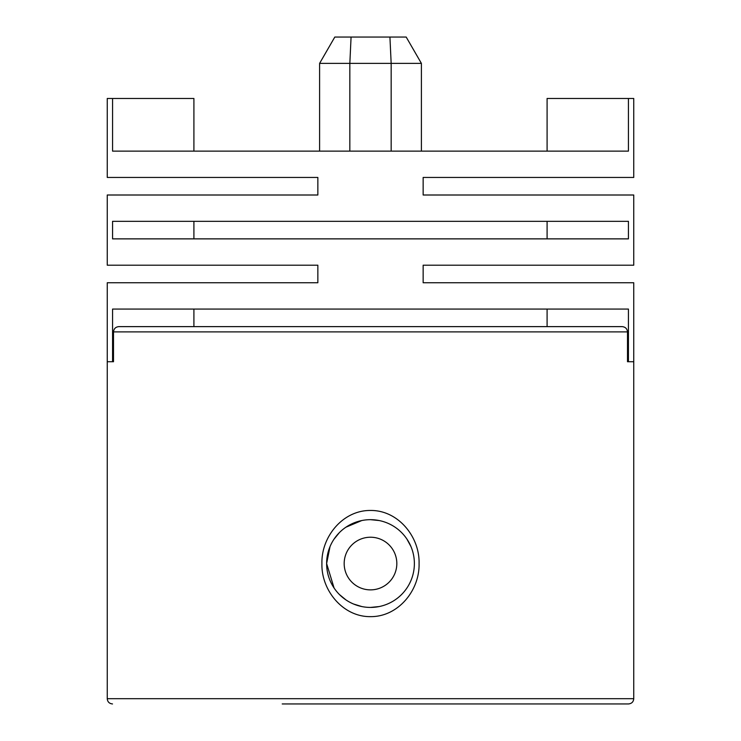 <?xml version="1.0" encoding="UTF-8"?>
<svg xmlns="http://www.w3.org/2000/svg" width="741" height="741" viewBox="0 0 741 741"><rect width="100%" height="100%" fill="white"/><g stroke="black" fill="none" stroke-linecap="round" stroke-linejoin="round"><path stroke-width="1.11" d="M627.497 361.728L633.75 361.728L627.497 361.728L627.497 331.894L113.503 331.894C113.855 328.661 115.661 326.911 118.903 326.624L622.097 326.624C625.348 326.911 627.145 328.671 627.497 331.894M370.5 510.466C398.26 510.132 419.823 536.956 419.073 563.549C419.786 590.262 398.26 616.92 370.5 616.642C342.814 616.984 321.122 590.132 321.927 563.549C321.177 536.901 342.787 510.141 370.5 510.466M330.023 546.617L326.624 563.549L334.08 588.021M339.461 594.56L345.964 599.923M353.494 603.998L361.728 606.536M361.765 520.553L345.954 527.184M339.406 532.594L334.061 539.115M370.5 607.425L379.207 606.555M326.624 563.549A43.876 43.876 0 0 0 370.5 607.425A43.876 43.876 0 0 0 414.376 563.549A43.876 43.876 0 0 0 370.5 519.673A43.876 43.876 0 0 0 326.624 563.549M112.512 703.95C109.288 703.607 107.528 701.857 107.25 698.689L633.75 698.689C633.472 701.857 631.712 703.607 628.488 703.95L282.219 703.95M118.903 326.624L309.405 326.624L193.91 326.624L193.91 309.071M113.503 331.894L113.503 361.728L107.25 361.728L113.503 361.728M410.949 546.543L406.902 539.05M379.179 520.543L370.5 519.673M344.176 563.549A26.324 26.324 0 0 1 370.5 537.225A26.324 26.324 0 0 1 396.824 563.549A26.324 26.324 0 0 1 370.5 589.873A26.324 26.324 0 0 1 344.176 563.549M389.923 37.05L391.165 63.374L319.603 63.374L334.802 37.05L406.198 37.05L421.397 63.374L391.165 63.374L391.165 151.127M547.09 151.127L547.09 98.479L628.433 98.479L628.433 151.127L112.567 151.127L112.567 98.479L107.25 98.479L107.25 177.451L317.852 177.451L317.852 195.003L107.25 195.003L107.25 265.204L317.852 265.204L317.852 282.747L107.25 282.747L107.25 698.689M547.09 238.871L547.09 221.327M547.09 309.071L547.09 326.624M628.433 361.728L628.433 309.071L112.567 309.071L112.567 361.728M370.5 238.871L112.567 238.871L112.567 221.327L628.433 221.327L628.433 238.871L370.5 238.871M633.75 698.689L633.75 282.747L423.148 282.747L423.148 265.204L633.75 265.204L633.75 195.003L423.148 195.003L423.148 177.451L633.75 177.451L633.75 98.479L628.433 98.479M193.91 151.127L193.91 98.479L112.567 98.479M193.91 221.327L193.91 238.871M421.397 63.374L421.397 151.127M319.603 63.374L319.603 151.127M349.835 151.127L349.835 63.374L351.077 37.05"/></g></svg>

